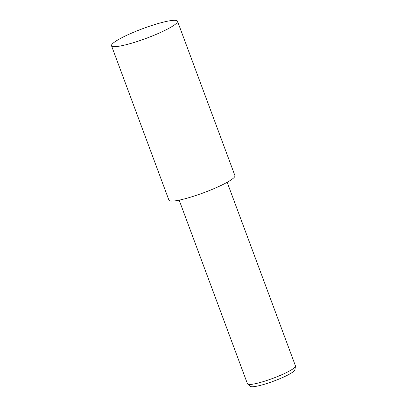 <?xml version="1.0" encoding="UTF-8"?>
<svg xmlns="http://www.w3.org/2000/svg" width="407" height="407" viewBox="0 0 407 407"><rect width="100%" height="100%" fill="white"/><g stroke="black" fill="none" stroke-linecap="round" stroke-linejoin="round"><path stroke-width="0.61" d="M111.508 45.757L168.936 200.183A35.206 5.143 -20.4 0 0 212.479 189.275A35.206 5.143 -20.4 0 0 234.936 175.636L177.503 21.215A35.206 5.143 -20.4 0 0 133.959 32.122A35.206 5.143 -20.4 0 0 111.508 45.757A35.206 5.143 -20.4 0 0 155.052 34.854A35.206 5.143 -20.4 0 0 177.503 21.215M179.166 200.142L247.471 383.811A25.605 3.739 -20.4 0 0 247.67 384.076A25.605 3.739 -20.4 0 0 279.141 375.875A25.605 3.739 -20.4 0 0 295.492 366.29A25.605 3.739 -20.4 0 0 295.472 365.959L227.167 182.29M247.67 384.076L250.488 386.38A23.759 3.47 -20.4 0 0 279.69 378.775A23.759 3.47 -20.4 0 0 294.866 369.877L295.492 366.29"/></g></svg>
